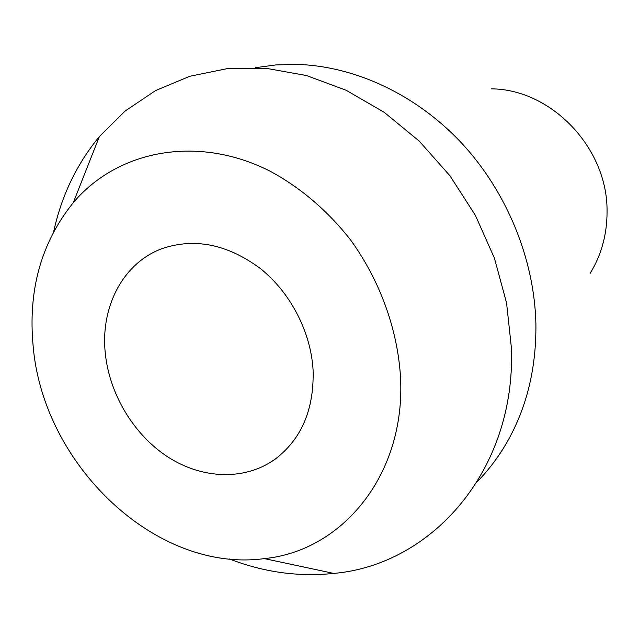 <?xml version="1.0" encoding="UTF-8"?>
<svg xmlns="http://www.w3.org/2000/svg" width="639" height="639" viewBox="0 0 639 639"><rect width="100%" height="100%" fill="white"/><g stroke="black" fill="none" stroke-linecap="round" stroke-linejoin="round"><path stroke-width="0.96" d="M105.219 352.496C109.141 393.912 133.703 434.855 168.105 457.109C202.523 479.234 244.937 480.847 275.153 459.153C301.592 439.001 314.236 409.264 313.086 369.965C310.81 331.681 290.298 292.303 260.113 268.34C227.332 244.21 194.687 237.628 162.17 248.587C123.247 262.789 100.539 306.52 105.219 352.496M400.525 377.314C405.789 474.745 342.192 551.066 264.322 558.606C155.804 573.271 43.196 464.817 33.18 346.442C27.812 290.441 41.192 242.501 73.309 202.619C117.185 150.676 196.189 134.398 268.947 170.589C299.619 186.844 327.679 210.606 350.667 240.08C379.989 280.577 397.666 329.484 400.525 377.314M229.441 558.973C263.683 572.256 298.453 577.073 333.758 573.415C431.668 564.916 515.753 470.871 511.432 348.175L506.583 303.022L494.458 258.236L475.392 215.351L450.032 175.877L419.28 141.155L384.231 112.336L346.162 90.267L306.393 75.514L266.255 68.333L227.005 68.685L189.783 76.273L155.581 90.586L125.228 110.954L99.364 136.578C76.8 163.975 61.584 195.606 53.724 231.478M255.36 67.694L275.824 64.938L296.831 64.387C354.589 66.049 415.733 94.205 461.374 142.824C506.791 191.636 534.356 258.931 535.897 323.614C536.441 370.955 525.506 412.682 503.085 448.794C495.544 460.815 486.99 471.726 477.405 481.526M590.244 273.22C601.491 254.785 607.098 234.209 607.05 211.485C607.857 148.056 551.289 89.133 491.311 88.845M264.322 558.606L333.758 573.415M73.309 202.619L99.364 136.578"/></g></svg>
